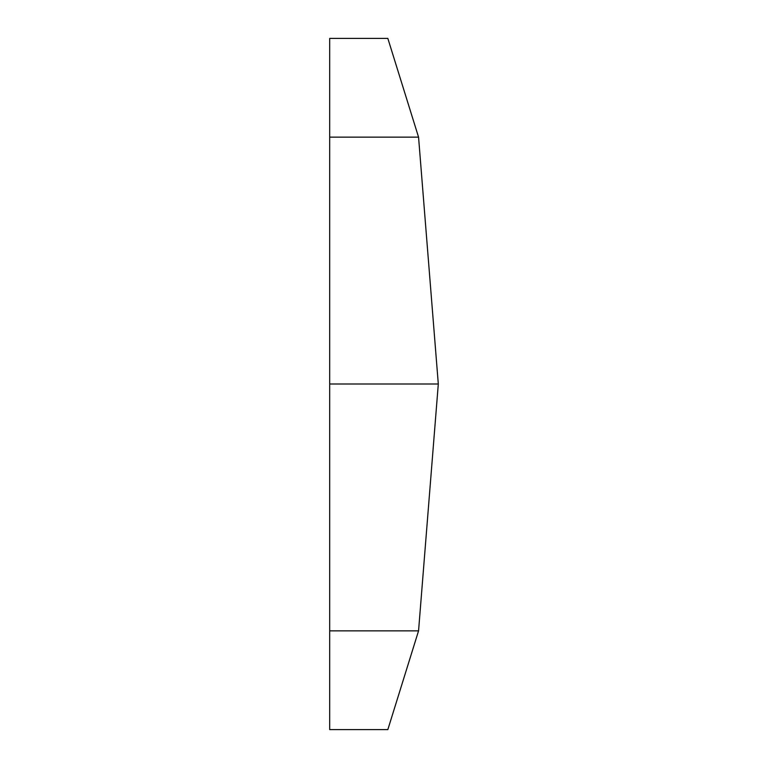 <?xml version="1.0" encoding="UTF-8"?>
<svg xmlns="http://www.w3.org/2000/svg" width="768" height="768" viewBox="0 0 768 768"><rect width="100%" height="100%" fill="white"/><g stroke="black" fill="none" stroke-linecap="round" stroke-linejoin="round"><path stroke-width="1.15" d="M418.56 630.854L330.048 630.854L418.56 630.854L438.307 384L330.125 384L438.307 384L418.56 630.854L330.048 630.854L418.56 630.854L387.84 729.6L329.923 729.6L387.84 729.6L418.56 630.854M438.307 384L418.56 137.146L330.048 137.146L418.56 137.146L438.307 384M418.56 137.146L387.84 38.4L329.923 38.4L387.84 38.4L418.56 137.146M329.693 38.4L329.693 729.6"/></g></svg>
